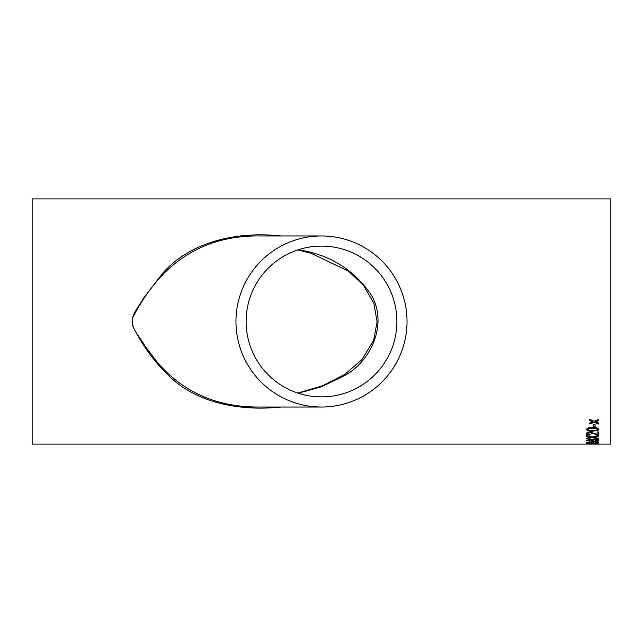 <?xml version="1.0" encoding="UTF-8"?>
<svg xmlns="http://www.w3.org/2000/svg" width="643" height="643" viewBox="0 0 643 643"><rect width="100%" height="100%" fill="white"/><g stroke="black" fill="none" stroke-linecap="round" stroke-linejoin="round"><path stroke-width="0.96" d="M321.5 235.965L260.648 235.965C221.787 235.266 189.46 247.844 163.643 273.701C151.627 286.352 141.396 300.82 132.964 317.087C129.693 328.131 140.23 336.94 144.812 345.781L157.422 362.403C183.56 392.76 217.969 407.638 260.648 407.035L321.5 407.035A85.535 85.535 0 0 0 407.035 321.5A85.535 85.535 0 0 0 321.5 235.965A85.535 85.535 0 0 0 235.965 321.5A85.535 85.535 0 0 0 321.5 407.035M321.5 396.884A75.384 75.384 0 0 0 394.328 302.025A75.384 75.384 0 0 0 246.116 321.5A75.384 75.384 0 0 0 321.5 396.884M32.15 198.904L32.15 444.096L610.85 444.096L610.85 198.904L32.15 198.904M598.665 420.602L595.587 421.8L598.665 423.03L598.665 424.067L594.212 422.322L589.768 423.978L589.768 422.941L592.846 421.768L589.768 420.506L589.768 419.397L594.212 421.245L598.665 419.485L598.665 420.602M595.072 426.88L593.666 426.88L593.666 424.493L595.072 424.493L595.072 426.88M592.661 431.212C589.221 431.389 587.163 430.794 586.48 429.42C587.196 427.973 589.253 427.338 592.661 427.507C596.077 427.346 598.135 427.981 598.826 429.42L597.652 430.681L592.661 431.051C589.221 431.228 587.163 430.633 586.48 429.259M597.106 431.967L598.665 431.967L598.665 435.19L589.864 432.707L587.887 433.623L590.073 434.531L589.92 435.126C587.662 435.03 586.512 434.523 586.48 433.607C586.537 432.675 587.662 432.152 589.848 432.04L597.106 434.419L597.106 431.967M594.365 437.16L598.665 438.413L598.665 439.024L592.115 437.666L586.48 438.847L586.48 438.229L590.732 437.361L586.48 436.372L586.48 435.624L592.131 436.983L598.665 435.391L598.665 436.147L593.634 437.328M595.386 441.194L597.419 440.302L594.992 439.691L592.886 440.519L589.631 439.852L587.887 440.326L589.607 441.162L586.48 440.334L589.583 439.434L591.994 439.876L595 439.265C597.395 439.346 598.665 439.699 598.826 440.318L595.386 441.194L595.233 440.672M595.386 442.866L597.419 442.263L594.992 441.829L592.886 442.416L587.887 442.28L589.607 442.85L586.48 442.288L595 441.524C597.395 441.588 598.665 441.837 598.826 442.28L595.386 442.866L595.233 442.456M592.661 443.831L586.48 443.517L592.661 443.083L598.826 443.517L592.661 443.654M595.072 444.08L593.666 443.919L595.072 444.08M281.079 407.035C241.519 411.199 199.386 403.732 171.48 378.293C156.297 364.348 143.678 347.533 133.615 327.834C128.19 316.975 138.952 307.185 143.437 298.264L162.8 273.122C190.77 241.334 237.532 231.126 281.079 235.965M298.28 393.219L321.379 386.821L344.343 375.705C370.481 361.961 388.806 323.799 370.858 294.325C353.457 269.321 329.264 254.475 298.28 249.781M598.826 443.34L597.275 443.59M588.007 443.582L586.585 443.421M597.419 443.517L592.653 443.091L587.887 443.517L597.419 443.517L587.887 443.517M597.419 442.263L594.992 441.653L592.725 442.247M592.886 442.239L591.48 442.207M591.496 442.352L589.631 441.773L587.887 442.28M589.768 442.432L586.48 442.111M598.826 442.095L595.386 442.689M597.419 440.302L594.992 439.515L592.725 440.278M592.886 440.342L591.48 440.302M591.496 440.431L589.631 439.675L587.887 440.326M589.768 440.632L586.48 440.158M598.826 440.142L595.386 441.018M598.665 435.97L594.365 436.991M590.732 437.361L586.48 436.203M598.665 438.847L592.115 437.666M592.115 437.489L586.48 438.671M598.665 435.022L589.864 432.538L587.887 433.623M590.073 434.363L589.92 434.957C587.662 434.861 586.512 434.355 586.48 433.438M598.826 429.259L597.652 430.521L592.661 431.051M597.419 429.42L597.419 429.259C596.664 428.326 595.08 427.949 592.653 428.125C590.218 427.949 588.634 428.326 587.887 429.267L587.887 429.428C588.634 428.487 590.218 428.109 592.653 428.286C595.08 428.109 596.664 428.487 597.419 429.42C596.672 430.328 595.08 430.689 592.653 430.505L588.723 430.183L587.887 429.428M595.072 426.719L593.666 426.719M598.665 420.45L595.587 421.8M592.846 421.768L589.768 420.361M598.665 423.914L594.212 422.322M594.212 422.17L589.768 423.825M260.648 235.965L261.243 235.965M261.291 407.035L260.648 407.035M297.781 249.942L311.18 253.334L348.45 271.169L363.399 285.171L373.856 303.279L377.095 321.83L373.631 340.316L361.88 359.63L345.106 374.17L322.633 385.736L297.781 393.058"/></g></svg>
